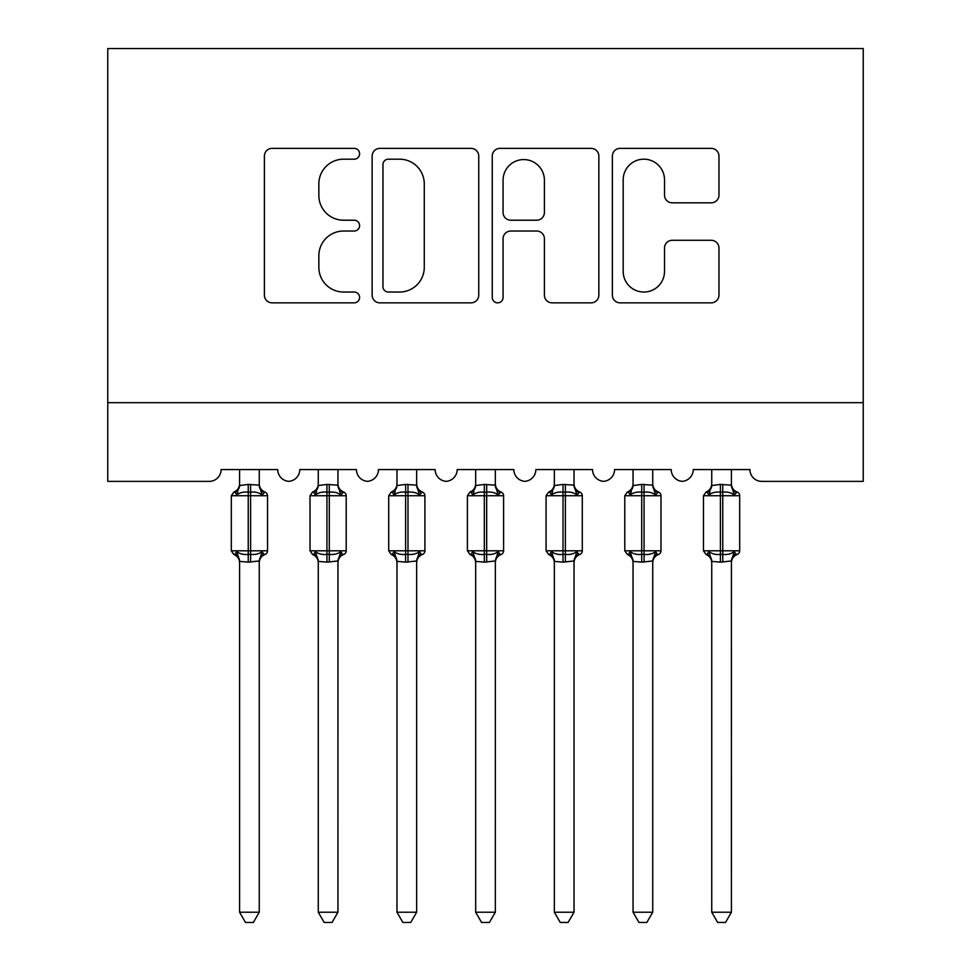 <?xml version="1.0" encoding="UTF-8"?>
<svg xmlns="http://www.w3.org/2000/svg" width="971" height="971" viewBox="0 0 971 971"><rect width="100%" height="100%" fill="white"/><g stroke="black" fill="none" stroke-linecap="round" stroke-linejoin="round"><path stroke-width="1.46" d="M359.598 153.77A5.401 5.401 0 0 0 354.184 148.369L272.111 148.369A7.719 7.719 0 0 0 264.391 156.088L264.391 295.135A7.719 7.719 0 0 0 272.111 302.855L354.184 302.855A5.401 5.401 0 0 0 359.598 297.454A5.401 5.401 0 0 0 354.184 292.04L343.564 292.04A24.712 24.712 0 0 1 318.852 267.328L318.852 255.737A24.712 24.712 0 0 1 343.564 231.025L354.184 231.025A5.401 5.401 0 0 0 359.598 225.612A5.401 5.401 0 0 0 354.184 220.211L343.564 220.211A24.712 24.712 0 0 1 318.852 195.487L318.852 183.895A24.712 24.712 0 0 1 343.564 159.183L354.184 159.183A5.401 5.401 0 0 0 359.598 153.77M711.245 202.83A7.719 7.719 0 0 0 718.965 195.098L718.965 156.088A7.719 7.719 0 0 0 711.245 148.369L620.093 148.369A7.719 7.719 0 0 0 612.373 156.088L612.373 295.135A7.719 7.719 0 0 0 620.093 302.855L711.245 302.855A7.719 7.719 0 0 0 718.965 295.135L718.965 248.018A7.719 7.719 0 0 0 711.245 240.286L672.235 240.286A7.719 7.719 0 0 0 664.516 248.018L664.516 271.382A20.658 20.658 0 0 1 643.846 292.04A20.658 20.658 0 0 1 623.188 271.382L623.188 179.841A20.658 20.658 0 0 1 643.846 159.183A20.658 20.658 0 0 1 664.516 179.841L664.516 195.098A7.719 7.719 0 0 0 672.235 202.83L711.245 202.83M863.231 402.674L863.231 48.55L107.769 48.55L107.769 481.373L209.287 481.373A11.81 11.81 0 0 0 221.085 469.563L277.742 469.563A11.81 11.81 0 0 0 288.763 481.337A11.81 11.81 0 0 0 299.784 469.563L356.442 469.563A11.81 11.81 0 0 0 367.463 481.337A11.81 11.81 0 0 0 378.472 469.563L435.142 469.563A11.81 11.81 0 0 0 446.15 481.337A11.81 11.81 0 0 0 457.171 469.563L513.829 469.563A11.81 11.81 0 0 0 524.85 481.337A11.81 11.81 0 0 0 535.858 469.563L592.528 469.563A11.81 11.81 0 0 0 603.537 481.337A11.81 11.81 0 0 0 614.558 469.563L671.216 469.563A11.81 11.81 0 0 0 682.237 481.337A11.81 11.81 0 0 0 693.258 469.563L749.915 469.563A11.81 11.81 0 0 0 761.713 481.373L863.231 481.373L863.231 402.674L107.769 402.674M478.739 156.088A7.719 7.719 0 0 0 471.02 148.369L379.867 148.369A7.719 7.719 0 0 0 372.148 156.088L372.148 295.135A7.719 7.719 0 0 0 379.867 302.855L471.02 302.855A7.719 7.719 0 0 0 478.739 295.135L478.739 156.088M499.98 148.369L591.133 148.369A7.719 7.719 0 0 1 598.852 156.088L598.852 295.135A7.719 7.719 0 0 1 591.133 302.855L552.123 302.855A7.719 7.719 0 0 1 544.403 295.135L544.403 238.745A7.719 7.719 0 0 0 536.672 231.025L510.795 231.025A7.719 7.719 0 0 0 503.075 238.745L503.075 297.454A5.401 5.401 0 0 1 497.662 302.855A5.401 5.401 0 0 1 492.261 297.454L492.261 156.088A7.719 7.719 0 0 1 499.98 148.369M388.364 159.183A5.401 5.401 0 0 0 382.962 164.585L382.962 286.639A5.401 5.401 0 0 0 388.364 292.04L399.567 292.04A24.712 24.712 0 0 0 424.278 267.328L424.278 183.895A24.712 24.712 0 0 0 399.567 159.183L388.364 159.183M544.403 180.23A20.658 20.658 0 0 0 523.733 159.572A20.658 20.658 0 0 0 503.075 180.23L503.075 212.479A7.719 7.719 0 0 0 510.795 220.211L536.672 220.211A7.719 7.719 0 0 0 544.403 212.479L544.403 180.23M239.582 912.218L259.257 912.218L253.346 922.45L245.481 922.45L239.582 912.218L239.582 561.335A8.654 8.254 180 0 0 235.031 554.113L236.73 551.589C239.934 553.992 243.77 554.914 248.236 554.356L248.236 550.812L250.603 550.812L250.603 492.188C255.07 491.629 258.905 492.552 262.109 494.955L264.937 492.03A3.933 3.933 0 0 1 267.523 495.732L231.316 495.732L231.316 550.812L248.236 550.812L248.236 492.188C243.77 491.629 239.934 492.552 236.73 494.955L235.031 492.431A8.654 8.254 0 0 0 239.582 485.16M259.257 912.218L259.257 560.971L248.236 562.136L248.236 554.356L250.603 554.356L250.603 550.812L267.523 550.812A3.933 3.933 0 0 1 264.937 554.514L263.796 554.113L264.937 554.514C261.357 556.043 259.463 558.75 259.257 562.646M248.236 562.136L239.582 561.384M239.582 469.563L239.57 485.573L248.236 484.408L259.257 485.16A8.654 8.254 0 0 0 263.796 492.431M259.257 469.563L259.257 485.221M250.603 562.136L250.603 554.356C255.07 554.914 258.905 553.992 262.109 551.589L263.796 554.113A8.654 8.254 180 0 0 259.257 561.384M236.73 494.955L237.883 491.605M262.109 494.955L259.257 485.573M259.257 560.971L262.109 551.589M239.57 560.971L236.73 551.589M318.27 912.218L337.944 912.218L332.046 922.45L324.18 922.45L318.27 912.218L318.27 561.335A8.654 8.254 180 0 0 313.73 554.113L315.417 551.589C318.622 553.992 322.469 554.914 326.936 554.356L326.936 550.812L329.29 550.812L329.29 492.188C333.757 491.629 337.592 492.552 340.809 494.955L343.625 492.03A3.933 3.933 0 0 1 346.21 495.732L310.016 495.732L310.016 550.812L326.936 550.812L326.936 492.188C322.469 491.629 318.622 492.552 315.417 494.955L313.73 492.431A8.654 8.254 0 0 0 318.27 485.16M337.944 912.218L337.957 560.971L326.936 562.136L326.936 554.356L329.29 554.356L329.29 550.812L346.21 550.812A3.933 3.933 0 0 1 343.625 554.514L342.496 554.113L343.625 554.514C340.056 556.043 338.163 558.75 337.944 562.646M326.936 562.136L318.27 561.384M318.27 469.563L318.27 485.573L326.936 484.408L337.944 485.16A8.654 8.254 0 0 0 342.496 492.431M337.944 469.563L337.944 485.221M329.29 562.136L329.29 554.356C333.757 554.914 337.592 553.992 340.809 551.589L342.496 554.113A8.654 8.254 180 0 0 337.944 561.384M315.417 494.955L316.582 491.605M340.809 494.955L337.957 485.573M337.957 560.971L340.809 551.589M318.27 560.971L315.417 551.589M396.969 912.218L416.644 912.218L410.733 922.45L402.88 922.45L396.969 912.218L396.969 561.335A8.654 8.254 180 0 0 392.418 554.113L394.117 551.589C397.321 553.992 401.157 554.914 405.623 554.356L405.623 550.812L407.99 550.812L407.99 492.188C412.457 491.629 416.292 492.552 419.496 494.955L422.324 492.03A3.933 3.933 0 0 1 424.91 495.732L388.703 495.732L388.703 550.812L405.623 550.812L405.623 492.188C401.157 491.629 397.321 492.552 394.117 494.955L392.418 492.431A8.654 8.254 0 0 0 396.969 485.16M416.644 912.218L416.644 560.971L405.623 562.136L405.623 554.356L407.99 554.356L407.99 550.812L424.91 550.812A3.933 3.933 0 0 1 422.324 554.514L421.183 554.113L422.324 554.514C418.744 556.043 416.85 558.75 416.644 562.646M405.623 562.136L396.969 561.384M396.969 469.563L396.957 485.573L405.623 484.408L416.644 485.16A8.654 8.254 0 0 0 421.183 492.431M416.644 469.563L416.644 485.221M407.99 562.136L407.99 554.356C412.457 554.914 416.292 553.992 419.496 551.589L421.183 554.113A8.654 8.254 180 0 0 416.644 561.384M394.117 494.955L395.27 491.605M419.496 494.955L416.644 485.573M416.644 560.971L419.496 551.589M396.957 560.971L394.117 551.589M475.669 912.218L495.331 912.218L489.433 922.45L481.567 922.45L475.669 912.218L475.669 561.335A8.654 8.254 180 0 0 471.117 554.113L472.804 551.589C476.021 553.992 479.856 554.914 484.323 554.356L484.323 550.812L486.677 550.812L486.677 492.188C491.144 491.629 494.979 492.552 498.196 494.955L501.012 492.03A3.933 3.933 0 0 1 503.597 495.732L467.403 495.732L467.403 550.812L484.323 550.812L484.323 492.188C479.856 491.629 476.021 492.552 472.804 494.955L471.117 492.431A8.654 8.254 0 0 0 475.669 485.16M495.331 912.218L495.344 560.971L484.323 562.136L484.323 554.356L486.677 554.356L486.677 550.812L503.597 550.812A3.933 3.933 0 0 1 501.012 554.514L499.883 554.113L501.012 554.514C497.443 556.043 495.55 558.75 495.331 562.646M484.323 562.136L475.669 561.384M475.669 469.563L475.656 485.573L484.323 484.408L495.331 485.16A8.654 8.254 0 0 0 499.883 492.431M495.331 469.563L495.331 485.221M486.677 562.136L486.677 554.356C491.144 554.914 494.979 553.992 498.196 551.589L499.883 554.113A8.654 8.254 180 0 0 495.331 561.384M472.804 494.955L473.969 491.605M498.196 494.955L495.344 485.573M495.344 560.971L498.196 551.589M475.656 560.971L472.804 551.589M554.356 912.218L574.031 912.218L568.12 922.45L560.267 922.45L554.356 912.218L554.356 561.335A8.654 8.254 180 0 0 549.817 554.113L551.504 551.589C554.708 553.992 558.543 554.914 563.01 554.356L563.01 550.812L565.377 550.812L565.377 492.188C569.843 491.629 573.679 492.552 576.883 494.955L579.711 492.03A3.933 3.933 0 0 1 582.297 495.732L546.09 495.732L546.09 550.812L563.01 550.812L563.01 492.188C558.543 491.629 554.708 492.552 551.504 494.955L549.817 492.431A8.654 8.254 0 0 0 554.356 485.16M574.031 912.218L574.043 560.971L563.01 562.136L563.01 554.356L565.377 554.356L565.377 550.812L582.297 550.812A3.933 3.933 0 0 1 579.711 554.514L578.582 554.113L579.711 554.514C576.131 556.043 574.237 558.75 574.031 562.646M563.01 562.136L554.356 561.384M554.356 469.563L554.356 485.573L563.01 484.408L574.031 485.16A8.654 8.254 0 0 0 578.582 492.431M574.031 469.563L574.031 485.221M565.377 562.136L565.377 554.356C569.843 554.914 573.679 553.992 576.883 551.589L578.582 554.113A8.654 8.254 180 0 0 574.031 561.384M551.504 494.955L552.657 491.605M576.883 494.955L574.043 485.573M574.043 560.971L576.883 551.589M554.356 560.971L551.504 551.589M633.056 912.218L652.73 912.218L646.82 922.45L638.954 922.45L633.056 912.218L633.056 561.335A8.654 8.254 180 0 0 628.504 554.113L630.191 551.589C633.408 553.992 637.243 554.914 641.71 554.356L641.71 550.812L644.064 550.812L644.064 492.188C648.531 491.629 652.378 492.552 655.583 494.955L658.411 492.03A3.933 3.933 0 0 1 660.984 495.732L624.79 495.732L624.79 550.812L641.71 550.812L641.71 492.188C637.243 491.629 633.408 492.552 630.191 494.955L628.504 492.431A8.654 8.254 0 0 0 633.056 485.16M652.73 912.218L652.73 560.971L641.71 562.136L641.71 554.356L644.064 554.356L644.064 550.812L660.984 550.812A3.933 3.933 0 0 1 658.411 554.514L657.27 554.113L658.411 554.514C654.83 556.043 652.937 558.75 652.73 562.646M641.71 562.136L633.056 561.384M633.056 469.563L633.043 485.573L641.71 484.408L652.73 485.16A8.654 8.254 0 0 0 657.27 492.431M652.73 469.563L652.73 485.221M644.064 562.136L644.064 554.356C648.531 554.914 652.378 553.992 655.583 551.589L657.27 554.113A8.654 8.254 180 0 0 652.73 561.384M630.191 494.955L631.356 491.605M655.583 494.955L652.73 485.573M652.73 560.971L655.583 551.589M633.043 560.971L630.191 551.589M711.743 912.218L731.418 912.218L725.519 922.45L717.654 922.45L711.743 912.218L711.743 561.335A8.654 8.254 180 0 0 707.204 554.113L708.891 551.589C712.095 553.992 715.93 554.914 720.397 554.356L720.397 550.812L722.764 550.812L722.764 492.188C727.23 491.629 731.066 492.552 734.27 494.955L737.098 492.03A3.933 3.933 0 0 1 739.684 495.732L703.477 495.732L703.477 550.812L720.397 550.812L720.397 492.188C715.93 491.629 712.095 492.552 708.891 494.955L707.204 492.431A8.654 8.254 0 0 0 711.743 485.16M731.418 912.218L731.43 560.971L720.397 562.136L720.397 554.356L722.764 554.356L722.764 550.812L739.684 550.812A3.933 3.933 0 0 1 737.098 554.514L735.969 554.113L737.098 554.514C733.518 556.043 731.624 558.75 731.418 562.646M720.397 562.136L711.743 561.384M711.743 469.563L711.743 485.573L720.397 484.408L731.418 485.16A8.654 8.254 0 0 0 735.969 492.431M731.418 469.563L731.418 485.221M722.764 562.136L722.764 554.356C727.23 554.914 731.066 553.992 734.27 551.589L735.969 554.113A8.654 8.254 180 0 0 731.418 561.384M708.891 494.955L710.044 491.605M734.27 494.955L731.43 485.573M731.43 560.971L734.27 551.589M711.743 560.971L708.891 551.589M250.603 484.408L250.603 492.188L248.236 492.188L248.236 484.408M329.29 484.408L329.29 492.188L326.936 492.188L326.936 484.408M407.99 484.408L407.99 492.188L405.623 492.188L405.623 484.408M486.677 484.408L486.677 492.188L484.323 492.188L484.323 484.408M565.377 484.408L565.377 492.188L563.01 492.188L563.01 484.408M644.064 484.408L644.064 492.188L641.71 492.188L641.71 484.408M722.764 484.408L722.764 492.188L720.397 492.188L720.397 484.408M267.523 550.812L267.523 495.732M239.582 562.646C239.376 558.75 237.482 556.043 233.902 554.514L231.316 550.812M239.582 483.91C239.376 487.794 237.482 490.501 233.902 492.03L231.316 495.732M264.937 492.03C261.357 490.501 259.463 487.794 259.257 483.91M346.21 550.812L346.21 495.732M318.27 562.646C318.063 558.75 316.17 556.043 312.589 554.514L310.016 550.812M318.27 483.91C318.063 487.794 316.17 490.501 312.589 492.03L310.016 495.732M343.625 492.03C340.056 490.501 338.163 487.794 337.944 483.91M424.91 550.812L424.91 495.732M396.969 562.646C396.763 558.75 394.869 556.043 391.289 554.514L388.703 550.812M396.969 483.91C396.763 487.794 394.869 490.501 391.289 492.03L388.703 495.732M422.324 492.03C418.744 490.501 416.85 487.794 416.644 483.91M503.597 550.812L503.597 495.732M475.669 562.646C475.45 558.75 473.557 556.043 469.988 554.514L467.403 550.812M475.669 483.91C475.45 487.794 473.557 490.501 469.988 492.03L467.403 495.732M501.012 492.03C497.443 490.501 495.55 487.794 495.331 483.91M582.297 550.812L582.297 495.732M554.356 562.646C554.15 558.75 552.256 556.043 548.676 554.514L546.09 550.812M554.356 483.91C554.15 487.794 552.256 490.501 548.676 492.03L546.09 495.732M579.711 492.03C576.131 490.501 574.237 487.794 574.031 483.91M660.984 550.812L660.984 495.732M633.056 562.646C632.837 558.75 630.944 556.043 627.375 554.514L624.79 550.812M633.056 483.91C632.837 487.794 630.944 490.501 627.375 492.03L624.79 495.732M658.411 492.03C654.83 490.501 652.937 487.794 652.73 483.91M739.684 550.812L739.684 495.732M711.743 562.646C711.537 558.75 709.643 556.043 706.063 554.514L703.477 550.812M711.743 483.91C711.537 487.794 709.643 490.501 706.063 492.03L703.477 495.732M737.098 492.03C733.518 490.501 731.624 487.794 731.418 483.91"/></g></svg>

